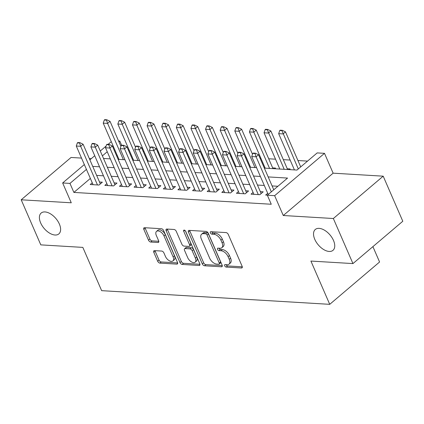 <?xml version="1.0" encoding="UTF-8"?>
<svg xmlns="http://www.w3.org/2000/svg" width="424" height="424" viewBox="0 0 424 424"><rect width="100%" height="100%" fill="white"/><g stroke="black" fill="none" stroke-linecap="round" stroke-linejoin="round"><path stroke-width="0.64" d="M224.678 265.779A1.468 0.827 -130.3 0 0 226.22 267.078L241.468 267.995A2.099 1.177 -130.3 0 0 242.056 267.82A2.099 1.177 -130.3 0 0 242.136 266.309L228.287 234.451A2.099 1.177 -130.3 0 0 226.082 232.596L210.834 231.684A1.468 0.827 -130.3 0 0 210.421 231.801A1.468 0.827 -130.3 0 0 210.368 232.861A1.468 0.827 -130.3 0 0 211.91 234.159L213.882 234.281A6.715 3.774 -130.3 0 1 220.936 240.217L222.091 242.873A6.715 3.774 -130.3 0 1 221.842 247.711A6.715 3.774 -130.3 0 1 219.961 248.257L217.989 248.141A1.468 0.827 -130.3 0 0 217.576 248.263A1.468 0.827 -130.3 0 0 217.523 249.323A1.468 0.827 -130.3 0 0 219.065 250.621L221.037 250.738A6.715 3.774 -130.3 0 1 228.091 256.674L229.246 259.329A6.715 3.774 -130.3 0 1 229.002 264.173A6.715 3.774 -130.3 0 1 227.116 264.719L225.144 264.603A1.468 0.827 -130.3 0 0 224.731 264.719A1.468 0.827 -130.3 0 0 224.678 265.779M226.034 264.656A1.468 0.827 -130.3 0 0 227.571 265.933L242.295 266.818M211.719 231.737A1.468 0.827 -130.3 0 0 213.256 233.014L215.228 233.136L213.882 234.281M218.879 248.194A1.468 0.827 -130.3 0 0 220.411 249.476L222.388 249.593L221.037 250.738M59.365 224.036A13.679 7.69 -130.3 0 0 41.155 213.049A13.679 7.69 -130.3 0 0 40.651 222.913A13.679 7.69 -130.3 0 0 58.862 233.9A13.679 7.69 -130.3 0 0 59.365 224.036M333.497 240.472A13.679 7.69 -130.3 0 0 315.286 229.485A13.679 7.69 -130.3 0 0 314.783 239.348A13.679 7.69 -130.3 0 0 332.994 250.335A13.679 7.69 -130.3 0 0 333.497 240.472M154.458 250.626A2.099 1.177 -130.3 0 0 153.87 250.796A2.099 1.177 -130.3 0 0 153.795 252.307L157.68 261.242A2.099 1.177 -130.3 0 0 159.885 263.103L176.819 264.115A2.099 1.177 -130.3 0 0 177.407 263.945A2.099 1.177 -130.3 0 0 177.481 262.43L163.632 230.577A2.099 1.177 -130.3 0 0 161.427 228.722L144.494 227.704A2.099 1.177 -130.3 0 0 143.906 227.879A2.099 1.177 -130.3 0 0 143.826 229.389L148.522 240.185A2.099 1.177 -130.3 0 0 150.727 242.04L157.972 242.475A2.099 1.177 -130.3 0 0 158.56 242.305A2.099 1.177 -130.3 0 0 158.64 240.79L156.313 235.437A5.613 3.154 -130.3 0 1 156.52 231.393A5.613 3.154 -130.3 0 1 163.987 235.898L173.109 256.87A5.613 3.154 -130.3 0 1 172.902 260.919A5.613 3.154 -130.3 0 1 165.429 256.409L163.913 252.916A2.099 1.177 -130.3 0 0 161.708 251.061L154.458 250.626M90.36 178.424L73.882 192.422L69.96 183.407L62.651 182.967L84.334 164.554M352.948 263.585L333.349 218.514L383.201 176.177L402.8 221.249L352.948 263.585L310.914 261.067L329.729 304.337L101.649 290.663L82.834 247.393L40.799 244.871L21.2 199.794L71.274 202.799L62.651 182.967M383.201 176.177L333.126 173.172L283.274 215.509L333.349 218.514M283.274 215.509L274.651 195.676L267.343 195.236L287.551 178.075L268.169 176.914M73.882 192.422L271.259 204.251L267.343 195.236M202.312 263.919A2.099 1.177 -130.3 0 0 204.516 265.774L221.45 266.791A2.099 1.177 -130.3 0 0 222.038 266.622A2.099 1.177 -130.3 0 0 222.118 265.106L208.263 233.253A2.099 1.177 -130.3 0 0 206.059 231.398L189.125 230.38A2.099 1.177 -130.3 0 0 188.537 230.55A2.099 1.177 -130.3 0 0 188.463 232.066L202.312 263.919L203.658 262.774A2.099 1.177 -130.3 0 0 205.863 264.634L222.277 265.615M199.132 265.456L182.198 264.438A2.099 1.177 -130.3 0 1 179.993 262.583L166.144 230.725A2.099 1.177 -130.3 0 1 166.224 229.214A2.099 1.177 -130.3 0 1 166.812 229.045L174.057 229.479A2.099 1.177 -130.3 0 1 176.262 231.334L181.88 244.251A2.099 1.177 -130.3 0 0 184.085 246.111L188.892 246.397A2.099 1.177 -130.3 0 0 189.48 246.227A2.099 1.177 -130.3 0 0 189.554 244.712L183.709 231.266A1.468 0.827 -130.3 0 1 183.762 230.206A1.468 0.827 -130.3 0 1 185.717 231.382L199.799 263.77A2.099 1.177 -130.3 0 1 199.72 265.281A2.099 1.177 -130.3 0 1 199.132 265.456L199.985 264.73M81.519 158.088L71.052 157.463L21.2 199.794M274.736 168.731L275.521 168.068L272.669 167.893M289.359 169.611L290.143 168.943L287.286 168.773M267.708 193.312L265.678 195.035L267.454 195.146M253.086 192.438L251.056 194.16L259.827 194.685L263.198 191.828L260.341 191.653M238.468 191.558L236.433 193.286L245.21 193.81L248.575 190.948L245.719 190.779M223.846 190.683L221.816 192.406L230.587 192.936L233.958 190.074L231.101 189.904M209.228 189.804L207.193 191.531L215.964 192.056L219.335 189.194L216.478 189.024M194.605 188.929L192.576 190.657L201.347 191.182L204.713 188.32L201.856 188.15M179.983 188.055L177.953 189.777L186.724 190.302L190.095 187.445L187.238 187.27M165.365 187.175L163.33 188.903L172.107 189.427L175.472 186.565L172.616 186.396M150.743 186.3L148.713 188.023L157.484 188.553L160.855 185.691L157.998 185.521M136.125 185.421L134.09 187.148L142.862 187.673L146.232 184.816L143.376 184.641M121.503 184.546L119.473 186.274L128.244 186.798L129.574 185.648A2.136 1.203 -130.3 0 0 129.58 185.664L112.328 145.983L109.901 148.045L126.712 186.708M106.88 183.672L104.85 185.394L113.621 185.919L116.992 183.062L114.136 182.887M277.895 186.274L272.091 185.929M264.295 185.463L257.469 185.049M249.672 184.583L242.851 184.175M235.055 183.709L228.229 183.301M220.432 182.829L213.606 182.421M205.81 181.954L198.989 181.546M191.192 181.08L184.366 180.666M176.57 180.2L169.748 179.792M161.952 179.326L155.126 178.917M147.329 178.451L140.503 178.038M132.707 177.571L125.886 177.163M118.089 176.697L111.263 176.289M103.467 175.817L96.645 175.409M128.244 186.798L131.61 183.937L128.753 183.767M92.262 182.792L90.227 184.519L99.004 185.044L102.37 182.182L99.513 182.013M307.533 161.104L297.945 160.532M290.149 160.06L283.322 159.652M275.526 159.186L268.699 158.777M260.908 158.311L260.06 158.258M246.286 157.431L245.438 157.383M231.663 156.557L230.815 156.504M217.046 155.677L216.198 155.629M202.423 154.802L201.575 154.749M187.806 153.928L186.958 153.875M173.183 153.048L172.335 153M158.56 152.174L157.712 152.121M143.943 151.294L143.095 151.246M129.32 150.419L128.472 150.366M117.31 155.539L116.706 156.053M329.729 304.337L379.581 262L372.903 246.641M91.261 158.671L89.316 158.555M118.577 140.996L119.812 141.07L118.932 141.817M121.609 145.194L119.812 141.07M264.343 168.111L296.98 170.066L317.194 152.905L324.503 153.34L274.651 195.676M333.126 173.172L324.503 153.34M89.877 159.848L94.732 155.725M100.276 151.018L106.111 146.057M108.104 144.367L111.279 141.674M86.443 169.409L69.96 183.407M260.373 176.448L253.552 176.04M245.756 175.568L238.929 175.16M231.133 174.693L224.307 174.285M216.51 173.819L209.689 173.405M201.893 172.939L195.067 172.531M187.27 172.065L180.449 171.656M172.653 171.185L165.826 170.777M158.03 170.31L151.204 169.902M143.407 169.436L136.586 169.022M128.79 168.556L121.964 168.148M114.167 167.681L107.346 167.273M99.55 166.802L92.724 166.393M103.514 158.465L110.341 158.878M118.137 159.344L124.963 159.753M132.754 160.219L139.581 160.627M147.377 161.099L154.203 161.507M162 161.973L168.821 162.381M176.617 162.848L183.444 163.261M191.24 163.728L198.066 164.136M205.857 164.602L212.684 165.01M220.48 165.482L227.306 165.89M235.103 166.356L241.924 166.764M249.72 167.231L256.547 167.644M113.388 146.524L112.784 147.038M107.24 151.75L102.385 155.868M229.002 264.173L230.349 263.028A6.715 3.774 -130.3 0 0 230.592 258.184L229.246 259.329M222.388 249.593A6.715 3.774 -130.3 0 1 229.442 255.534L230.592 258.184M221.842 247.711L223.194 246.572A6.715 3.774 -130.3 0 0 223.437 241.728L222.091 242.873M215.228 233.136A6.715 3.774 -130.3 0 1 222.282 239.072L223.437 241.728M189.645 230.412A2.099 1.177 -130.3 0 0 189.809 230.921L203.658 262.774M218.795 264.221A1.468 0.827 -130.3 0 0 219.208 264.099A1.468 0.827 -130.3 0 0 219.261 263.039L207.103 235.082A1.468 0.827 -130.3 0 0 205.561 233.778L203.478 233.656A6.715 3.774 -130.3 0 0 201.596 234.202A6.715 3.774 -130.3 0 0 201.347 239.041L209.657 258.158A6.715 3.774 -130.3 0 0 216.712 264.094L218.795 264.221M219.208 264.099L220.554 262.954A1.468 0.827 -130.3 0 0 220.607 261.894L219.261 263.039M201.596 234.202L202.942 233.057A6.715 3.774 -130.3 0 1 204.824 232.511L206.907 232.638A1.468 0.827 -130.3 0 1 208.449 233.937L220.607 261.894M199.958 264.279L183.55 263.293L182.198 264.438M167.332 229.077A2.099 1.177 -130.3 0 0 167.491 229.585L181.345 261.438A2.099 1.177 -130.3 0 0 183.55 263.293M189.48 246.227L190.827 245.083A2.099 1.177 -130.3 0 0 190.906 243.567L185.352 230.799M187.71 257.659A5.613 3.154 -130.3 0 0 195.178 262.164A5.613 3.154 -130.3 0 0 195.385 258.121L192.173 250.732A2.099 1.177 -130.3 0 0 189.968 248.872L185.161 248.586A2.099 1.177 -130.3 0 0 184.573 248.756A2.099 1.177 -130.3 0 0 184.493 250.271L187.71 257.659M195.178 262.164L196.524 261.02A5.613 3.154 -130.3 0 0 196.731 256.976L195.385 258.121M184.573 248.756L185.919 247.611A2.099 1.177 -130.3 0 1 186.507 247.441L191.314 247.733A2.099 1.177 -130.3 0 1 193.519 249.588L196.731 256.976M172.902 260.919L174.248 259.774A5.613 3.154 -130.3 0 0 174.455 255.725L173.109 256.87M156.52 231.393L157.866 230.248A5.613 3.154 -130.3 0 1 165.339 234.753L174.455 255.725M145.013 227.736A2.099 1.177 -130.3 0 0 145.178 228.244L149.868 239.041A2.099 1.177 -130.3 0 0 152.073 240.896L158.799 241.298M154.977 250.653A2.099 1.177 -130.3 0 0 155.142 251.162L159.027 260.103A2.099 1.177 -130.3 0 0 161.231 261.958L177.645 262.938M300.711 166.897L285.479 131.864L283.057 133.926L278.669 133.661L294.431 169.913M282.352 130.316L280.158 130.184L279.755 130.523L281.949 130.656L282.352 130.316L285.479 131.864M298.289 168.959L281.949 130.656M278.669 133.661L279.755 130.523M255.004 153.541L255.407 153.197L253.213 153.064L252.81 153.409L255.004 153.541L256.107 156.811L258.534 154.749L273.766 189.782M268.222 194.489L251.724 156.546L256.107 156.811L271.339 191.839M252.81 153.409L251.724 156.546M258.534 154.749L255.407 153.197M287.605 169.505L270.862 130.99L268.434 133.046L264.046 132.786L279.808 169.038M267.735 129.437L265.541 129.304L265.138 129.649L267.327 129.781L267.735 129.437L270.862 130.99M284.197 169.298L267.327 129.781M264.046 132.786L265.138 129.649M272.987 168.63L256.239 130.11L253.812 132.171L249.429 131.906L265.191 168.158M253.112 128.562L250.918 128.43L250.515 128.774L252.709 128.907L253.112 128.562L256.239 130.11M269.574 168.423L253.812 132.171L252.709 128.907M249.429 131.906L250.515 128.774M252.508 154.278L241.616 129.235L239.194 131.297L234.806 131.032L250.568 167.284M238.489 127.682L236.301 127.555L235.892 127.894L238.087 128.027L238.489 127.682L241.616 129.235M254.957 167.549L239.194 131.297L238.087 128.027M234.806 131.032L235.892 127.894M237.885 153.403L226.999 128.361L224.572 130.417L220.189 130.157L235.951 166.409M223.872 126.808L221.678 126.675L221.275 127.02L223.469 127.152L223.872 126.808L226.999 128.361M240.334 166.669L224.572 130.417L223.469 127.152M220.189 130.157L221.275 127.02M240.382 152.667L240.784 152.322L238.595 152.19L238.187 152.534L240.382 152.667L241.489 155.931L243.911 153.875L261.158 193.54A2.136 1.203 -130.3 0 0 261.163 193.551M253.912 194.33L237.101 155.666L241.489 155.931L258.301 194.595M238.187 152.534L237.101 155.666M243.911 153.875L240.784 152.322M225.764 151.787L226.167 151.442L223.973 151.315L223.57 151.654L225.764 151.787L226.867 155.057L229.294 152.995L246.54 192.66A2.136 1.203 -130.3 0 0 246.545 192.676M239.29 193.455L222.478 154.792L226.867 155.057L243.678 193.72M223.57 151.654L222.478 154.792M229.294 152.995L226.167 151.442M211.141 150.912L211.544 150.568L209.35 150.435L208.947 150.78L211.141 150.912L212.244 154.177L214.671 152.121L231.917 191.786A2.136 1.203 -130.3 0 0 231.923 191.796M224.672 192.581L207.861 153.917L212.244 154.177L229.055 192.841M208.947 150.78L207.861 153.917M214.671 152.121L211.544 150.568M196.519 150.032L196.927 149.693L194.733 149.561L194.33 149.905L196.519 150.032L197.626 153.303L200.048 151.241L217.3 190.906A2.136 1.203 -130.3 0 0 217.305 190.922M210.05 191.701L193.238 153.037L197.626 153.303L214.438 191.966M194.33 149.905L193.238 153.037M200.048 151.241L196.927 149.693M223.268 152.529L212.376 127.481L209.954 129.543L205.566 129.278L221.328 165.53M209.249 125.933L207.055 125.801L206.652 126.145L208.847 126.273L209.249 125.933L212.376 127.481M225.716 165.795L209.954 129.543L208.847 126.273M205.566 129.278L206.652 126.145M181.901 149.158L182.304 148.813L180.11 148.681L179.707 149.025L181.901 149.158L183.004 152.428L185.431 150.366L202.677 190.032A2.136 1.203 -130.3 0 0 202.683 190.047M195.432 190.827L178.621 152.163L183.004 152.428L199.815 191.086M179.707 149.025L178.621 152.163M185.431 150.366L182.304 148.813M208.645 151.649L197.754 126.606L195.332 128.663L190.943 128.403L206.705 164.655M194.632 125.053L192.438 124.921L192.035 125.266L194.224 125.398L194.632 125.053L197.754 126.606M211.094 164.915L194.224 125.398M190.943 128.403L192.035 125.266M167.279 148.283L167.681 147.939L165.493 147.806L165.084 148.151L167.279 148.283L168.386 151.548L170.808 149.492L188.055 189.157A2.136 1.203 -130.3 0 0 188.06 189.168M180.809 189.947L163.998 151.288L168.386 151.548L185.198 190.212M165.084 148.151L163.998 151.288M170.808 149.492L167.681 147.939M194.028 150.774L183.136 125.732L180.709 127.788L176.326 127.523L192.088 163.775M180.009 124.179L177.815 124.047L177.412 124.391L179.606 124.523L180.009 124.179L183.136 125.732M196.471 164.04L180.709 127.788L179.606 124.523M176.326 127.523L177.412 124.391M172.086 189.427L173.437 188.277A2.136 1.203 -130.3 0 0 173.442 188.293L156.191 148.612L153.764 150.674L170.575 189.337M150.467 147.271L152.656 147.404L153.064 147.059L150.87 146.932L150.467 147.271L149.375 150.409L166.187 189.072M152.656 147.404L153.764 150.674L149.375 150.409M156.191 148.612L153.064 147.059M179.405 149.895L168.513 124.852L166.091 126.914L161.703 126.649L177.465 162.901M165.387 123.299L163.198 123.172L162.79 123.511L164.984 123.644L165.387 123.299L168.513 124.852M181.854 163.166L166.091 126.914L164.984 123.644M161.703 126.649L162.79 123.511M157.463 188.548L158.815 187.403A2.136 1.203 -130.3 0 0 158.82 187.413L141.568 147.738L139.141 149.794L155.953 188.457M135.844 146.397L138.038 146.529L138.441 146.185L136.247 146.052L135.844 146.397L134.758 149.534L151.569 188.198M138.038 146.529L139.141 149.794L134.758 149.534M141.568 147.738L138.441 146.185M164.782 149.02L153.896 123.978L151.469 126.034L147.086 125.774L162.848 162.026M150.769 122.425L148.575 122.292L148.172 122.637L150.366 122.769L150.769 122.425L153.896 123.978M167.231 162.286L151.469 126.034L150.366 122.769M147.086 125.774L148.172 122.637M123.416 145.649L123.824 145.31L121.63 145.178L121.222 145.522L123.416 145.649L124.523 148.919L126.946 146.858L144.197 186.523A2.136 1.203 -130.3 0 0 144.202 186.539M136.947 187.318L120.135 148.654L124.523 148.919L141.335 187.583M121.222 145.522L120.135 148.654M126.946 146.858L123.824 145.31M150.165 148.146L139.273 123.098L136.846 125.16L132.463 124.895L148.225 161.147M136.146 121.55L133.952 121.418L133.549 121.762L135.744 121.889L136.146 121.55L139.273 123.098M152.613 161.412L136.846 125.16L135.744 121.889M132.463 124.895L133.549 121.762M106.604 144.642L108.798 144.775L109.201 144.43L107.007 144.298L106.604 144.642L105.518 147.78L122.329 186.443M108.798 144.775L109.901 148.045L105.518 147.78M112.328 145.983L109.201 144.43M135.542 147.266L124.651 122.223L122.229 124.285L117.84 124.02L133.602 160.272M121.529 120.67L119.335 120.538L118.932 120.882L121.121 121.015L121.529 120.67L124.651 122.223M137.991 160.532L122.229 124.285L121.121 121.015M117.84 124.02L118.932 120.882M113.6 185.919L114.952 184.774A2.136 1.203 -130.3 0 0 114.957 184.785L97.706 145.109L95.283 147.165L112.095 185.829M91.982 143.768L94.176 143.9L94.579 143.556L92.39 143.423L91.982 143.768L90.895 146.905L107.707 185.569M94.176 143.9L95.283 147.165L90.895 146.905M97.706 145.109L94.579 143.556M120.925 146.391L110.033 121.349L107.606 123.405L103.223 123.145L118.985 159.392M106.906 119.796L104.712 119.663L104.309 120.008L106.504 120.14L106.906 119.796L110.033 121.349M123.368 159.657L107.606 123.405L106.504 120.14M103.223 123.145L104.309 120.008M79.553 143.021L79.961 142.676L77.767 142.549L77.364 142.888L79.553 143.021L80.661 146.291L83.088 144.229L100.334 183.894A2.136 1.203 -130.3 0 0 100.34 183.91M93.084 184.689L76.272 146.026L80.661 146.291L97.472 184.954M77.364 142.888L76.272 146.026M83.088 144.229L79.961 142.676M227.571 265.933L226.22 267.078M213.256 233.014L211.91 234.159M220.411 249.476L219.065 250.621M229.442 255.534L228.091 256.674M222.282 239.072L220.936 240.217M242.321 267.268L241.468 267.995M189.809 230.921L188.463 232.066M222.303 266.065L221.45 266.791M205.863 264.634L204.516 265.774M208.449 233.937L207.103 235.082M206.907 232.638L205.561 233.778M204.824 232.511L203.478 233.656M181.345 261.438L179.993 262.583M167.491 229.585L166.144 230.725M190.906 243.567L189.554 244.712M184.816 230.322L183.709 231.266M193.519 249.588L192.173 250.732M191.314 247.733L189.968 248.872M186.507 247.441L185.161 248.586M165.339 234.753L163.987 235.898M158.825 241.749L157.972 242.475M152.073 240.896L150.727 242.04M149.868 239.041L148.522 240.185M145.178 228.244L143.826 229.389M177.672 263.394L176.819 264.115M161.231 261.958L159.885 263.103M159.027 260.103L157.68 261.242M155.142 251.162L153.795 252.307M259.806 194.685L261.158 193.54M245.189 193.81L246.54 192.66M230.566 192.931L231.917 191.786M215.948 192.056L217.3 190.906M201.326 191.182L202.677 190.032M186.703 190.302L188.055 189.157M142.84 187.673L144.197 186.523M98.983 185.044L100.334 183.894"/></g></svg>
